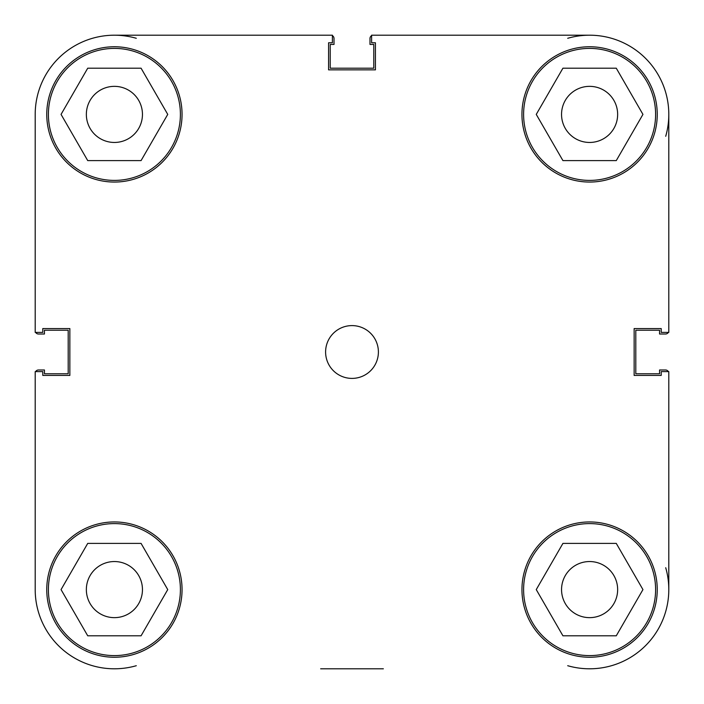 <?xml version="1.0" encoding="UTF-8"?>
<svg xmlns="http://www.w3.org/2000/svg" width="704" height="704" viewBox="0 0 704 704"><rect width="100%" height="100%" fill="white"/><g stroke="black" fill="none" stroke-linecap="round" stroke-linejoin="round"><path stroke-width="1.06" d="M668.8 371.598L668.8 589.6L668.8 371.598L661.206 371.598L661.206 375.426L634.146 375.426L634.146 328.566L661.206 328.566L661.206 332.394L668.8 332.394L668.8 114.4A79.2 79.2 0 0 0 589.6 35.2L371.606 35.2L371.606 42.794L375.434 42.794L375.434 69.854L328.574 69.854L328.574 42.794L332.402 42.794L332.402 35.2L114.4 35.2A79.2 79.2 0 0 0 35.2 114.4L35.2 332.394L42.794 332.394L42.794 328.566L69.854 328.566L69.854 375.426L42.794 375.426L42.794 371.598L35.2 371.598L35.2 589.6L35.2 371.598M320.654 668.8L383.354 668.8M332.394 35.2L114.4 35.2A79.2 79.2 0 0 1 136.294 38.289M180.4 114.4A66 66 0 0 1 114.4 180.4A66 66 0 0 1 48.4 114.4A66 66 0 0 1 114.4 48.4A66 66 0 0 1 180.4 114.4M655.6 114.4A66 66 0 0 1 589.6 180.4A66 66 0 0 1 523.6 114.4A66 66 0 0 1 589.6 48.4A66 66 0 0 1 655.6 114.4M655.6 589.6A66 66 0 0 1 589.6 655.6A66 66 0 0 1 523.6 589.6A66 66 0 0 1 589.6 523.6A66 66 0 0 1 655.6 589.6M180.4 589.6A66 66 0 0 1 114.4 655.6A66 66 0 0 1 48.4 589.6A66 66 0 0 1 114.4 523.6A66 66 0 0 1 180.4 589.6M378.4 352A26.4 26.4 0 0 0 352 325.6A26.4 26.4 0 0 0 325.6 352A26.4 26.4 0 0 0 352 378.4A26.4 26.4 0 0 0 378.4 352M657.246 114.4A67.646 67.646 0 0 0 589.6 46.754A67.646 67.646 0 0 0 521.946 114.4A67.646 67.646 0 0 0 589.6 182.054A67.646 67.646 0 0 0 657.246 114.4M182.054 114.4A67.646 67.646 0 0 0 114.4 46.754A67.646 67.646 0 0 0 46.754 114.4A67.646 67.646 0 0 0 114.4 182.054A67.646 67.646 0 0 0 182.054 114.4M182.054 589.6A67.646 67.646 0 0 0 114.4 521.946A67.646 67.646 0 0 0 46.754 589.6A67.646 67.646 0 0 0 114.4 657.246A67.646 67.646 0 0 0 182.054 589.6M657.246 589.6A67.646 67.646 0 0 0 589.6 521.946A67.646 67.646 0 0 0 521.954 589.6A67.646 67.646 0 0 0 589.6 657.246A67.646 67.646 0 0 0 657.246 589.6M561.554 589.6A28.046 28.046 0 0 1 589.6 561.546A28.046 28.046 0 0 1 617.646 589.6A28.046 28.046 0 0 1 589.6 617.646A28.046 28.046 0 0 1 561.554 589.6M86.354 589.6A28.046 28.046 0 0 1 114.4 561.546A28.046 28.046 0 0 1 142.454 589.6A28.046 28.046 0 0 1 114.4 617.646A28.046 28.046 0 0 1 86.354 589.6M86.354 114.4A28.046 28.046 0 0 1 114.4 86.354A28.046 28.046 0 0 1 142.454 114.4A28.046 28.046 0 0 1 114.4 142.454A28.046 28.046 0 0 1 86.354 114.4M561.546 114.4A28.046 28.046 0 0 1 589.6 86.354A28.046 28.046 0 0 1 617.646 114.4A28.046 28.046 0 0 1 589.6 142.454A28.046 28.046 0 0 1 561.546 114.4M35.2 589.6A79.2 79.2 0 0 0 136.294 665.711M567.706 665.711A79.2 79.2 0 0 0 665.711 567.706M87.727 543.4L141.073 543.4L167.746 589.6L141.073 635.8L87.727 635.8L61.054 589.6L87.727 543.4M562.927 543.4L616.273 543.4L642.946 589.6L616.273 635.8L562.927 635.8L536.254 589.6L562.927 543.4M562.927 68.2L616.273 68.2L642.946 114.4L616.273 160.6L562.927 160.6L536.254 114.4L562.927 68.2M87.727 68.2L141.073 68.2L167.746 114.4L141.073 160.6L87.727 160.6L61.054 114.4L87.727 68.2M35.658 371.598A3.3 3.3 0 0 1 38.5 369.987L44.44 369.987L44.44 373.78L68.2 373.78L68.2 330.22L44.44 330.22L44.44 334.013L38.5 334.013A3.3 3.3 0 0 1 35.658 332.394M668.342 371.598A3.3 3.3 0 0 0 665.5 369.987L659.56 369.987L659.56 373.78L635.8 373.78L635.8 330.22L659.56 330.22L659.56 334.013L665.5 334.013A3.3 3.3 0 0 0 668.342 332.394M567.706 38.289A79.2 79.2 0 0 1 589.6 35.2M668.8 114.4A79.2 79.2 0 0 1 665.711 136.294M371.606 35.658A3.3 3.3 0 0 0 369.987 38.5L369.987 44.44L373.78 44.44L373.78 68.2L330.22 68.2L330.22 44.44L334.013 44.44L334.013 38.5A3.3 3.3 0 0 0 332.402 35.658"/></g></svg>
